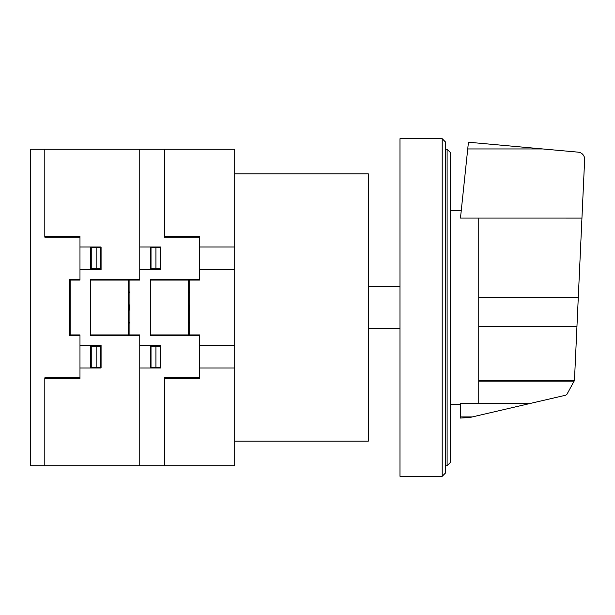 <?xml version="1.0" encoding="UTF-8"?>
<svg xmlns="http://www.w3.org/2000/svg" width="615" height="615" viewBox="0 0 615 615"><rect width="100%" height="100%" fill="white"/><g stroke="black" fill="none" stroke-linecap="round" stroke-linejoin="round"><path stroke-width="0.92" d="M478.754 218.087L478.754 403.225L531.229 403.217L565.615 395.222L566.93 394.315L574.456 380.485L584.25 168.049L584.25 156.817C583.158 154.111 581.167 152.558 578.277 152.166L468.446 142.226L460.466 218.087L581.944 218.094M478.754 403.225L460.466 403.225L460.466 418.069L469.968 417.47L531.229 403.217M460.466 416.932L472.274 416.932M478.754 381.823L574.064 381.823M450.626 462.226L450.626 152.774L447.105 149.261L447.105 465.74L450.626 462.226M447.105 149.261L445.698 149.261M447.105 465.74L445.698 465.74M442.185 138.706L445.698 142.226L445.698 472.774L442.185 476.294L399.981 476.294L399.981 138.706L442.185 138.706L442.185 476.294M399.981 328.602L368.339 328.602M399.981 286.398L368.339 286.398M234.707 173.876L368.339 173.876L368.339 441.124L234.707 441.124M234.707 465.74L234.707 149.261L30.75 149.261L30.75 465.74L234.707 465.74M150.306 334.921L199.544 334.921L199.544 378.525L164.374 378.525M164.374 465.74L164.374 377.833L199.544 377.833M188.29 303.756L189.343 307.469L188.29 311.167M188.29 311.828L189.697 307.5L188.29 303.164M189.697 322.614L188.29 322.614M189.697 322.975L188.29 322.975M196.024 334.921L196.024 335.629M195.324 334.921L195.324 335.629M128.512 311.236L129.565 307.523L128.512 303.825M129.919 322.614L128.512 322.614M128.512 303.164L129.919 307.5L128.512 311.828M129.919 322.975L128.512 322.975M139.766 345.476L160.861 345.476L160.861 367.985L139.766 367.985M160.861 346.176L151.013 346.176L151.013 367.278L160.861 367.278M155.941 346.176L155.941 367.278M150.306 345.476L150.306 367.985M90.528 334.921L139.766 334.921L139.766 465.74M135.538 334.921L135.538 335.629M153.12 346.176L153.12 345.476M155.979 346.176L155.941 345.476M153.827 367.985L153.827 367.278M153.12 367.985L153.12 367.278M160.154 346.176L160.154 367.278M160.515 346.176L160.569 345.476M199.544 279.364L150.306 279.364L150.306 335.629L199.544 335.629M150.306 280.071L199.544 280.071L199.544 236.468L164.374 236.468M164.374 149.261L164.374 237.159L199.544 237.159M188.29 292.379L189.697 292.379M189.697 292.025L188.29 292.025M196.024 279.364L196.024 280.071M195.324 280.071L195.324 279.364M139.766 247.007L160.861 247.007L160.861 269.524L139.766 269.524M153.827 247.007L153.827 247.714M153.12 247.007L153.12 247.714M150.306 269.524L150.306 247.007M160.861 247.714L151.013 247.714L151.013 268.817L160.861 268.817M155.941 268.817L155.941 247.714M153.12 268.817L153.12 269.524M155.979 268.817L155.941 269.524M160.154 268.817L160.154 247.714M160.577 269.524L160.515 268.817M135.538 280.071L135.538 279.364M128.512 292.379L129.919 292.379M129.919 292.025L128.512 292.025M189.697 280.071L189.697 334.921M129.919 334.921L129.919 280.071M188.29 280.071L188.29 334.921M128.512 280.071L128.512 334.921M199.544 247.007L234.707 247.007M199.544 269.524L234.707 269.524M199.544 345.476L234.707 345.476M199.544 367.985L234.707 367.985M139.766 149.261L139.766 280.071L90.528 280.071M44.81 465.74L44.81 377.833L79.981 377.833M44.81 378.525L79.981 378.525L79.981 334.921L70.133 334.921L70.133 280.071L79.981 280.071L79.981 236.468L44.81 236.468M79.981 345.476L101.075 345.476L101.075 367.985L79.981 367.985M79.981 279.364L69.433 279.364L69.433 335.629L79.981 335.629M100.376 346.176L100.376 367.278M101.075 346.176L91.235 346.176L91.235 367.278L101.075 367.278M96.155 346.176L96.155 367.278M90.528 345.476L90.528 367.985M93.342 346.176L93.342 345.476M100.737 346.176L100.791 345.476M96.163 345.476L96.201 346.176M94.049 367.985L94.049 367.278M93.342 367.985L93.342 367.278M44.81 149.261L44.81 237.159L79.981 237.159M79.981 247.007L101.075 247.007L101.075 269.524L79.981 269.524M93.342 247.007L93.342 247.714M90.528 269.524L90.528 247.007M94.049 247.007L94.049 247.714M100.376 268.817L100.376 247.714M96.155 268.817L96.155 247.714M101.075 247.714L91.235 247.714L91.235 268.817L101.075 268.817M93.342 268.817L93.342 269.524M96.163 269.524L96.201 268.817M100.791 269.524L100.737 268.817M139.766 279.364L90.528 279.364L90.528 335.629L139.766 335.629M467.738 148.953L542.761 148.953M478.754 297.383L578.285 297.383M478.754 380.731L574.379 380.731M478.754 326.35L576.947 326.35M450.626 210.799L461.235 210.799M450.626 404.201L460.466 404.201"/></g></svg>
